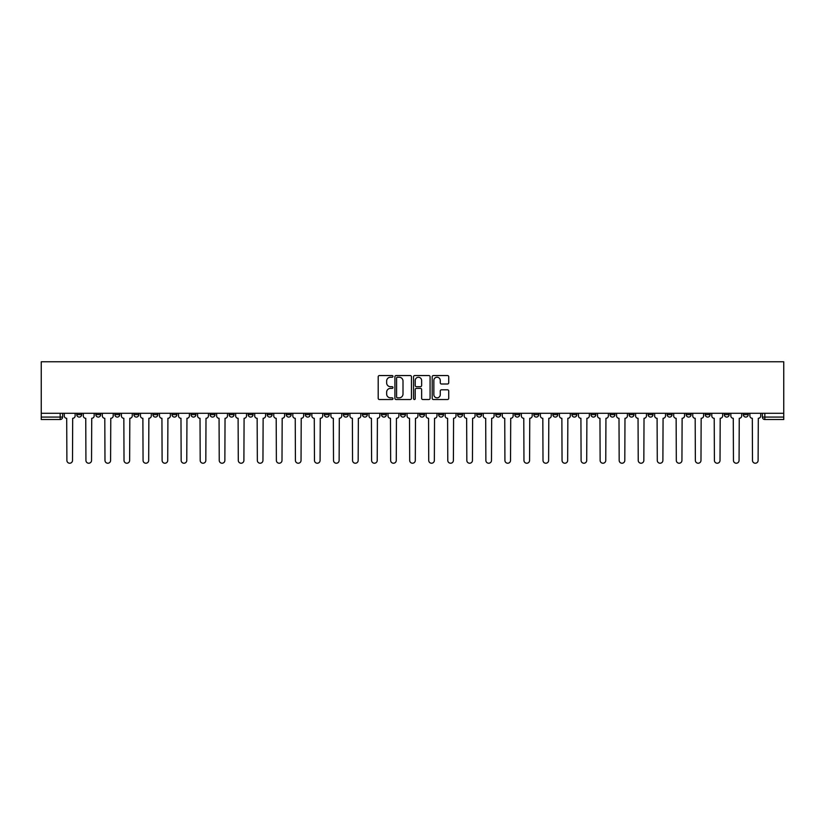 <?xml version="1.0" encoding="UTF-8"?>
<svg xmlns="http://www.w3.org/2000/svg" width="825" height="825" viewBox="0 0 825 825"><rect width="100%" height="100%" fill="white"/><g stroke="black" fill="none" stroke-linecap="round" stroke-linejoin="round"><path stroke-width="1.24" d="M392.968 376.386A0.835 0.835 0 0 0 392.133 375.55L379.397 375.55A1.196 1.196 0 0 0 378.201 376.747L378.201 398.32A1.196 1.196 0 0 0 379.397 399.517L392.133 399.517A0.835 0.835 0 0 0 392.968 398.681A0.835 0.835 0 0 0 392.133 397.836L390.483 397.836A3.836 3.836 0 0 1 386.647 394.01L386.647 392.205A3.836 3.836 0 0 1 390.483 388.369L392.133 388.369A0.835 0.835 0 0 0 392.968 387.533A0.835 0.835 0 0 0 392.133 386.698L390.483 386.698A3.836 3.836 0 0 1 386.647 382.862L386.647 381.067A3.836 3.836 0 0 1 390.483 377.231L392.133 377.231A0.835 0.835 0 0 0 392.968 376.386M590.978 414.635L590.978 413.294L590.978 414.635A2.444 2.444 0 0 0 593.423 417.079A2.444 2.444 0 0 1 590.978 414.635L595.867 414.635A2.444 2.444 0 0 1 593.423 417.079M552.894 413.294L552.894 414.635L557.772 414.635A2.444 2.444 0 0 1 555.338 417.079A2.444 2.444 0 0 1 552.894 414.635L552.894 413.294M533.847 414.635L533.847 413.294L533.847 414.635A2.444 2.444 0 0 0 536.291 417.079A2.444 2.444 0 0 1 533.847 414.635L538.735 414.635A2.444 2.444 0 0 1 536.291 417.079A2.444 2.444 0 0 0 538.735 414.635A2.444 2.444 0 0 1 536.291 417.079M514.8 414.635L514.8 413.294L514.8 414.635A2.444 2.444 0 0 0 517.244 417.079A2.444 2.444 0 0 1 514.8 414.635L519.688 414.635A2.444 2.444 0 0 1 517.244 417.079A2.444 2.444 0 0 0 519.688 414.635A2.444 2.444 0 0 1 517.244 417.079M457.669 414.635L457.669 413.294L457.669 414.635A2.444 2.444 0 0 0 460.113 417.079A2.444 2.444 0 0 1 457.669 414.635L462.557 414.635A2.444 2.444 0 0 1 460.113 417.079M438.622 413.294L438.622 414.635L443.51 414.635A2.444 2.444 0 0 1 441.066 417.079A2.444 2.444 0 0 1 438.622 414.635L438.622 413.294M419.585 413.294L419.585 414.635L424.463 414.635A2.444 2.444 0 0 1 422.018 417.079A2.444 2.444 0 0 1 419.585 414.635L419.585 413.294M400.537 413.294L400.537 414.635L405.415 414.635A2.444 2.444 0 0 1 402.982 417.079A2.444 2.444 0 0 1 400.537 414.635L400.537 413.294M381.49 414.635L381.49 413.294L381.49 414.635A2.444 2.444 0 0 0 383.934 417.079A2.444 2.444 0 0 1 381.49 414.635L386.378 414.635A2.444 2.444 0 0 1 383.934 417.079M343.406 413.294L343.406 414.635L348.284 414.635A2.444 2.444 0 0 1 345.84 417.079A2.444 2.444 0 0 1 343.406 414.635L343.406 413.294M324.359 414.635L324.359 413.294L324.359 414.635A2.444 2.444 0 0 0 326.803 417.079A2.444 2.444 0 0 1 324.359 414.635L329.237 414.635A2.444 2.444 0 0 1 326.803 417.079M114.861 413.294L114.861 414.635L119.749 414.635A2.444 2.444 0 0 1 117.305 417.079A2.444 2.444 0 0 1 114.861 414.635L114.861 413.294M447.521 383.996A1.196 1.196 0 0 0 448.718 382.8L448.718 376.747A1.196 1.196 0 0 0 447.521 375.55L433.383 375.55A1.196 1.196 0 0 0 432.187 376.747L432.187 398.32A1.196 1.196 0 0 0 433.383 399.517L447.521 399.517A1.196 1.196 0 0 0 448.718 398.32L448.718 391.009A1.196 1.196 0 0 0 447.521 389.812L441.468 389.812A1.196 1.196 0 0 0 440.272 391.009L440.272 394.639A3.207 3.207 0 0 1 437.064 397.836A3.207 3.207 0 0 1 433.857 394.639L433.857 380.438A3.207 3.207 0 0 1 437.064 377.231A3.207 3.207 0 0 1 440.272 380.438L440.272 382.8A1.196 1.196 0 0 0 441.468 383.996L447.521 383.996M783.75 413.294L41.25 413.294L41.25 361.773L783.75 361.773L783.75 419.523L764.827 419.523A2.444 2.444 0 0 1 762.382 417.079L783.75 417.079M411.448 376.747A1.196 1.196 0 0 0 410.252 375.55L396.113 375.55A1.196 1.196 0 0 0 394.917 376.747L394.917 398.32A1.196 1.196 0 0 0 396.113 399.517L410.252 399.517A1.196 1.196 0 0 0 411.448 398.32L411.448 376.747M414.748 375.55L428.887 375.55A1.196 1.196 0 0 1 430.083 376.747L430.083 398.32A1.196 1.196 0 0 1 428.887 399.517L422.833 399.517A1.196 1.196 0 0 1 421.637 398.32L421.637 389.575A1.196 1.196 0 0 0 420.441 388.369L416.429 388.369A1.196 1.196 0 0 0 415.222 389.575L415.222 398.681A0.835 0.835 0 0 1 414.387 399.517A0.835 0.835 0 0 1 413.552 398.681L413.552 376.747A1.196 1.196 0 0 1 414.748 375.55M762.382 413.294L762.382 417.079A2.444 2.444 0 0 0 764.827 419.523L764.827 413.294M62.617 413.294L62.617 417.079L62.617 413.294M60.173 419.523L41.25 419.523L41.25 417.079L62.617 417.079A2.444 2.444 0 0 1 60.173 419.523A2.444 2.444 0 0 0 62.617 417.079A2.444 2.444 0 0 1 60.173 419.523L60.173 413.294M41.25 413.294L41.25 417.079M748.223 413.294L748.223 414.635A2.444 2.444 0 0 1 745.779 417.079A2.444 2.444 0 0 1 743.346 414.635A2.444 2.444 0 0 0 745.779 417.079M743.346 413.294L743.346 414.635L748.223 414.635M729.176 413.294L729.176 414.635A2.444 2.444 0 0 1 726.743 417.079A2.444 2.444 0 0 1 724.298 414.635L729.176 414.635M724.298 413.294L724.298 414.635M710.139 413.294L710.139 414.635A2.444 2.444 0 0 1 707.695 417.079A2.444 2.444 0 0 1 705.251 414.635A2.444 2.444 0 0 0 707.695 417.079M705.251 413.294L705.251 414.635L710.139 414.635M691.092 413.294L691.092 414.635A2.444 2.444 0 0 1 688.648 417.079A2.444 2.444 0 0 1 686.204 414.635L691.092 414.635M686.204 413.294L686.204 414.635M672.045 413.294L672.045 414.635A2.444 2.444 0 0 1 669.601 417.079A2.444 2.444 0 0 1 667.167 414.635L672.045 414.635A2.444 2.444 0 0 1 669.601 417.079A2.444 2.444 0 0 0 672.045 414.635M667.167 413.294L667.167 414.635M652.998 413.294L652.998 414.635A2.444 2.444 0 0 1 650.564 417.079A2.444 2.444 0 0 1 648.12 414.635A2.444 2.444 0 0 0 650.564 417.079M648.12 413.294L648.12 414.635L652.998 414.635M633.961 413.294L633.961 414.635A2.444 2.444 0 0 1 631.517 417.079A2.444 2.444 0 0 1 629.073 414.635L633.961 414.635M629.073 413.294L629.073 414.635M614.914 413.294L614.914 414.635A2.444 2.444 0 0 1 612.47 417.079A2.444 2.444 0 0 1 610.026 414.635A2.444 2.444 0 0 0 612.47 417.079M610.026 413.294L610.026 414.635L614.914 414.635M595.867 413.294L595.867 414.635M576.819 413.294L576.819 414.635A2.444 2.444 0 0 1 574.375 417.079A2.444 2.444 0 0 1 571.942 414.635L576.819 414.635A2.444 2.444 0 0 1 574.375 417.079A2.444 2.444 0 0 0 576.819 414.635L576.819 413.294M571.942 413.294L571.942 414.635M557.772 413.294L557.772 414.635A2.444 2.444 0 0 1 555.338 417.079A2.444 2.444 0 0 0 557.772 414.635L557.772 413.294M538.735 413.294L538.735 414.635L538.735 413.294M519.688 413.294L519.688 414.635M500.641 413.294L500.641 414.635A2.444 2.444 0 0 1 498.197 417.079A2.444 2.444 0 0 1 495.763 414.635L500.641 414.635A2.444 2.444 0 0 1 498.197 417.079A2.444 2.444 0 0 0 500.641 414.635M495.763 413.294L495.763 414.635M481.594 413.294L481.594 414.635A2.444 2.444 0 0 1 479.16 417.079A2.444 2.444 0 0 1 476.716 414.635A2.444 2.444 0 0 0 479.16 417.079A2.444 2.444 0 0 0 481.594 414.635A2.444 2.444 0 0 1 479.16 417.079M476.716 413.294L476.716 414.635L481.594 414.635M462.557 413.294L462.557 414.635L462.557 413.294M443.51 413.294L443.51 414.635L443.51 413.294M424.463 413.294L424.463 414.635A2.444 2.444 0 0 1 422.018 417.079A2.444 2.444 0 0 0 424.463 414.635L424.463 413.294M405.415 413.294L405.415 414.635L405.415 413.294M386.378 413.294L386.378 414.635L386.378 413.294M367.331 413.294L367.331 414.635A2.444 2.444 0 0 1 364.887 417.079A2.444 2.444 0 0 1 362.443 414.635A2.444 2.444 0 0 0 364.887 417.079A2.444 2.444 0 0 0 367.331 414.635A2.444 2.444 0 0 1 364.887 417.079M362.443 413.294L362.443 414.635L367.331 414.635M348.284 413.294L348.284 414.635A2.444 2.444 0 0 1 345.84 417.079A2.444 2.444 0 0 0 348.284 414.635L348.284 413.294M329.237 413.294L329.237 414.635M310.2 413.294L310.2 414.635A2.444 2.444 0 0 1 307.756 417.079A2.444 2.444 0 0 1 305.312 414.635L310.2 414.635M305.312 413.294L305.312 414.635M291.153 413.294L291.153 414.635A2.444 2.444 0 0 1 288.709 417.079A2.444 2.444 0 0 1 286.265 414.635L291.153 414.635M286.265 413.294L286.265 414.635M272.106 413.294L272.106 414.635A2.444 2.444 0 0 1 269.662 417.079A2.444 2.444 0 0 1 267.228 414.635L272.106 414.635M267.228 413.294L267.228 414.635M253.058 413.294L253.058 414.635A2.444 2.444 0 0 1 250.625 417.079A2.444 2.444 0 0 1 248.181 414.635L253.058 414.635L253.058 413.294M248.181 413.294L248.181 414.635M234.022 413.294L234.022 414.635A2.444 2.444 0 0 1 231.578 417.079A2.444 2.444 0 0 1 229.133 414.635L234.022 414.635M229.133 413.294L229.133 414.635M214.974 413.294L214.974 414.635A2.444 2.444 0 0 1 212.53 417.079A2.444 2.444 0 0 1 210.086 414.635L214.974 414.635M210.086 413.294L210.086 414.635M195.927 413.294L195.927 414.635A2.444 2.444 0 0 1 193.483 417.079A2.444 2.444 0 0 1 191.039 414.635L195.927 414.635M191.039 413.294L191.039 414.635M176.88 413.294L176.88 414.635A2.444 2.444 0 0 1 174.436 417.079A2.444 2.444 0 0 1 172.002 414.635L176.88 414.635M172.002 413.294L172.002 414.635M157.833 413.294L157.833 414.635A2.444 2.444 0 0 1 155.399 417.079A2.444 2.444 0 0 1 152.955 414.635A2.444 2.444 0 0 0 155.399 417.079M152.955 413.294L152.955 414.635L157.833 414.635M138.796 413.294L138.796 414.635A2.444 2.444 0 0 1 136.352 417.079A2.444 2.444 0 0 1 133.908 414.635L138.796 414.635M133.908 413.294L133.908 414.635M119.749 413.294L119.749 414.635A2.444 2.444 0 0 1 117.305 417.079A2.444 2.444 0 0 0 119.749 414.635M100.702 413.294L100.702 414.635A2.444 2.444 0 0 1 98.258 417.079A2.444 2.444 0 0 1 95.824 414.635A2.444 2.444 0 0 0 98.258 417.079A2.444 2.444 0 0 0 100.702 414.635A2.444 2.444 0 0 1 98.258 417.079M95.824 413.294L95.824 414.635L100.702 414.635M81.654 413.294L81.654 414.635A2.444 2.444 0 0 1 79.221 417.079A2.444 2.444 0 0 1 76.777 414.635L81.654 414.635L81.654 413.294M76.777 413.294L76.777 414.635M397.433 377.231A0.835 0.835 0 0 0 396.588 378.067L396.588 397A0.835 0.835 0 0 0 397.433 397.836L399.166 397.836A3.836 3.836 0 0 0 403.002 394.01L403.002 381.067A3.836 3.836 0 0 0 399.166 377.231L397.433 377.231M421.637 380.49A3.207 3.207 0 0 0 418.43 377.293A3.207 3.207 0 0 0 415.222 380.49L415.222 385.502A1.196 1.196 0 0 0 416.429 386.698L420.441 386.698A1.196 1.196 0 0 0 421.637 385.502L421.637 380.49M64.267 413.294L64.267 415.862A2.444 2.444 0 0 0 66.701 418.296L66.887 460.412A2.805 2.805 0 0 0 69.692 463.227A2.805 2.805 0 0 0 72.507 460.412L72.683 418.296A2.444 2.444 0 0 0 75.127 415.862L75.127 413.294M83.304 413.294L83.304 415.862A2.444 2.444 0 0 0 85.748 418.296L85.934 460.412A2.805 2.805 0 0 0 88.739 463.227A2.805 2.805 0 0 0 91.544 460.412L91.73 418.296A2.444 2.444 0 0 0 94.174 415.862L94.174 413.294M102.352 413.294L102.352 415.862A2.444 2.444 0 0 0 104.796 418.296L104.981 460.412A2.805 2.805 0 0 0 107.786 463.227A2.805 2.805 0 0 0 110.591 460.412L110.777 418.296A2.444 2.444 0 0 0 113.221 415.862L113.221 413.294M121.399 413.294L121.399 415.862A2.444 2.444 0 0 0 123.843 418.296L124.018 460.412A2.805 2.805 0 0 0 126.833 463.227A2.805 2.805 0 0 0 129.638 460.412L129.824 418.296A2.444 2.444 0 0 0 132.258 415.862L132.258 413.294M140.446 413.294L140.446 415.862A2.444 2.444 0 0 0 142.88 418.296L143.065 460.412A2.805 2.805 0 0 0 145.87 463.227A2.805 2.805 0 0 0 148.686 460.412L148.861 418.296A2.444 2.444 0 0 0 151.305 415.862L151.305 413.294M159.483 413.294L159.483 415.862A2.444 2.444 0 0 0 161.927 418.296L162.112 460.412A2.805 2.805 0 0 0 164.917 463.227A2.805 2.805 0 0 0 167.722 460.412L167.908 418.296A2.444 2.444 0 0 0 170.352 415.862L170.352 413.294M178.53 413.294L178.53 415.862A2.444 2.444 0 0 0 180.974 418.296L181.16 460.412A2.805 2.805 0 0 0 183.965 463.227A2.805 2.805 0 0 0 186.77 460.412L186.955 418.296A2.444 2.444 0 0 0 189.399 415.862L189.399 413.294M197.577 413.294L197.577 415.862A2.444 2.444 0 0 0 200.021 418.296L200.197 460.412A2.805 2.805 0 0 0 203.012 463.227A2.805 2.805 0 0 0 205.817 460.412L206.002 418.296A2.444 2.444 0 0 0 208.436 415.862L208.436 413.294M216.624 413.294L216.624 415.862A2.444 2.444 0 0 0 219.058 418.296L219.244 460.412A2.805 2.805 0 0 0 222.049 463.227A2.805 2.805 0 0 0 224.864 460.412L225.039 418.296A2.444 2.444 0 0 0 227.483 415.862L227.483 413.294M235.661 413.294L235.661 415.862A2.444 2.444 0 0 0 238.105 418.296L238.291 460.412A2.805 2.805 0 0 0 241.096 463.227A2.805 2.805 0 0 0 243.901 460.412L244.087 418.296A2.444 2.444 0 0 0 246.531 415.862L246.531 413.294M254.708 413.294L254.708 415.862A2.444 2.444 0 0 0 257.153 418.296L257.338 460.412A2.805 2.805 0 0 0 260.143 463.227A2.805 2.805 0 0 0 262.948 460.412L263.134 418.296A2.444 2.444 0 0 0 265.578 415.862L265.578 413.294M273.756 413.294L273.756 415.862A2.444 2.444 0 0 0 276.2 418.296L276.375 460.412A2.805 2.805 0 0 0 279.19 463.227A2.805 2.805 0 0 0 281.995 460.412L282.181 418.296A2.444 2.444 0 0 0 284.615 415.862L284.615 413.294M292.803 413.294L292.803 415.862A2.444 2.444 0 0 0 295.237 418.296L295.422 460.412A2.805 2.805 0 0 0 298.227 463.227A2.805 2.805 0 0 0 301.043 460.412L301.218 418.296A2.444 2.444 0 0 0 303.662 415.862L303.662 413.294M311.84 413.294L311.84 415.862A2.444 2.444 0 0 0 314.284 418.296L314.469 460.412A2.805 2.805 0 0 0 317.274 463.227A2.805 2.805 0 0 0 320.079 460.412L320.265 418.296A2.444 2.444 0 0 0 322.709 415.862L322.709 413.294M330.887 413.294L330.887 415.862A2.444 2.444 0 0 0 333.331 418.296L333.517 460.412A2.805 2.805 0 0 0 336.322 463.227A2.805 2.805 0 0 0 339.127 460.412L339.312 418.296A2.444 2.444 0 0 0 341.756 415.862L341.756 413.294M349.934 413.294L349.934 415.862A2.444 2.444 0 0 0 352.378 418.296L352.553 460.412A2.805 2.805 0 0 0 355.369 463.227A2.805 2.805 0 0 0 358.174 460.412L358.359 418.296A2.444 2.444 0 0 0 360.803 415.862L360.803 413.294M368.981 413.294L368.981 415.862A2.444 2.444 0 0 0 371.415 418.296L371.601 460.412A2.805 2.805 0 0 0 374.406 463.227A2.805 2.805 0 0 0 377.221 460.412L377.407 418.296A2.444 2.444 0 0 0 379.84 415.862L379.84 413.294M388.018 413.294L388.018 415.862A2.444 2.444 0 0 0 390.462 418.296L390.648 460.412A2.805 2.805 0 0 0 393.453 463.227A2.805 2.805 0 0 0 396.268 460.412L396.443 418.296A2.444 2.444 0 0 0 398.887 415.862L398.887 413.294M407.065 413.294L407.065 415.862A2.444 2.444 0 0 0 409.509 418.296L409.695 460.412A2.805 2.805 0 0 0 412.5 463.227A2.805 2.805 0 0 0 415.305 460.412L415.491 418.296A2.444 2.444 0 0 0 417.935 415.862L417.935 413.294M426.113 413.294L426.113 415.862A2.444 2.444 0 0 0 428.557 418.296L428.732 460.412A2.805 2.805 0 0 0 431.547 463.227A2.805 2.805 0 0 0 434.352 460.412L434.538 418.296A2.444 2.444 0 0 0 436.982 415.862L436.982 413.294M445.16 413.294L445.16 415.862A2.444 2.444 0 0 0 447.593 418.296L447.779 460.412A2.805 2.805 0 0 0 450.594 463.227A2.805 2.805 0 0 0 453.399 460.412L453.585 418.296A2.444 2.444 0 0 0 456.019 415.862L456.019 413.294M464.197 413.294L464.197 415.862A2.444 2.444 0 0 0 466.641 418.296L466.826 460.412A2.805 2.805 0 0 0 469.631 463.227A2.805 2.805 0 0 0 472.447 460.412L472.622 418.296A2.444 2.444 0 0 0 475.066 415.862L475.066 413.294M483.244 413.294L483.244 415.862A2.444 2.444 0 0 0 485.688 418.296L485.873 460.412A2.805 2.805 0 0 0 488.678 463.227A2.805 2.805 0 0 0 491.483 460.412L491.669 418.296A2.444 2.444 0 0 0 494.113 415.862L494.113 413.294M502.291 413.294L502.291 415.862A2.444 2.444 0 0 0 504.735 418.296L504.921 460.412A2.805 2.805 0 0 0 507.726 463.227A2.805 2.805 0 0 0 510.531 460.412L510.716 418.296A2.444 2.444 0 0 0 513.16 415.862L513.16 413.294M521.338 413.294L521.338 415.862A2.444 2.444 0 0 0 523.782 418.296L523.957 460.412A2.805 2.805 0 0 0 526.773 463.227A2.805 2.805 0 0 0 529.578 460.412L529.763 418.296A2.444 2.444 0 0 0 532.197 415.862L532.197 413.294M540.385 413.294L540.385 415.862A2.444 2.444 0 0 0 542.819 418.296L543.005 460.412A2.805 2.805 0 0 0 545.81 463.227A2.805 2.805 0 0 0 548.625 460.412L548.8 418.296A2.444 2.444 0 0 0 551.244 415.862L551.244 413.294M559.422 413.294L559.422 415.862A2.444 2.444 0 0 0 561.866 418.296L562.052 460.412A2.805 2.805 0 0 0 564.857 463.227A2.805 2.805 0 0 0 567.662 460.412L567.847 418.296A2.444 2.444 0 0 0 570.292 415.862L570.292 413.294M578.469 413.294L578.469 415.862A2.444 2.444 0 0 0 580.913 418.296L581.099 460.412A2.805 2.805 0 0 0 583.904 463.227A2.805 2.805 0 0 0 586.709 460.412L586.895 418.296A2.444 2.444 0 0 0 589.339 415.862L589.339 413.294M597.517 413.294L597.517 415.862A2.444 2.444 0 0 0 599.961 418.296L600.136 460.412A2.805 2.805 0 0 0 602.951 463.227A2.805 2.805 0 0 0 605.756 460.412L605.942 418.296A2.444 2.444 0 0 0 608.376 415.862L608.376 413.294M616.564 413.294L616.564 415.862A2.444 2.444 0 0 0 618.998 418.296L619.183 460.412A2.805 2.805 0 0 0 621.988 463.227A2.805 2.805 0 0 0 624.803 460.412L624.979 418.296A2.444 2.444 0 0 0 627.423 415.862L627.423 413.294M635.601 413.294L635.601 415.862A2.444 2.444 0 0 0 638.045 418.296L638.23 460.412A2.805 2.805 0 0 0 641.035 463.227A2.805 2.805 0 0 0 643.84 460.412L644.026 418.296A2.444 2.444 0 0 0 646.47 415.862L646.47 413.294M654.648 413.294L654.648 415.862A2.444 2.444 0 0 0 657.092 418.296L657.278 460.412A2.805 2.805 0 0 0 660.083 463.227A2.805 2.805 0 0 0 662.887 460.412L663.073 418.296A2.444 2.444 0 0 0 665.517 415.862L665.517 413.294M673.695 413.294L673.695 415.862A2.444 2.444 0 0 0 676.139 418.296L676.314 460.412A2.805 2.805 0 0 0 679.13 463.227A2.805 2.805 0 0 0 681.935 460.412L682.12 418.296A2.444 2.444 0 0 0 684.554 415.862L684.554 413.294M692.742 413.294L692.742 415.862A2.444 2.444 0 0 0 695.176 418.296L695.362 460.412A2.805 2.805 0 0 0 698.167 463.227A2.805 2.805 0 0 0 700.982 460.412L701.157 418.296A2.444 2.444 0 0 0 703.601 415.862L703.601 413.294M711.779 413.294L711.779 415.862A2.444 2.444 0 0 0 714.223 418.296L714.409 460.412A2.805 2.805 0 0 0 717.214 463.227A2.805 2.805 0 0 0 720.019 460.412L720.204 418.296A2.444 2.444 0 0 0 722.648 415.862L722.648 413.294M730.826 413.294L730.826 415.862A2.444 2.444 0 0 0 733.27 418.296L733.456 460.412A2.805 2.805 0 0 0 736.261 463.227A2.805 2.805 0 0 0 739.066 460.412L739.252 418.296A2.444 2.444 0 0 0 741.696 415.862L741.696 413.294M749.873 413.294L749.873 415.862A2.444 2.444 0 0 0 752.317 418.296L752.493 460.412A2.805 2.805 0 0 0 755.308 463.227A2.805 2.805 0 0 0 758.113 460.412L758.299 418.296A2.444 2.444 0 0 0 760.732 415.862L760.732 413.294M764.827 419.523A2.444 2.444 0 0 1 762.382 417.079"/></g></svg>

